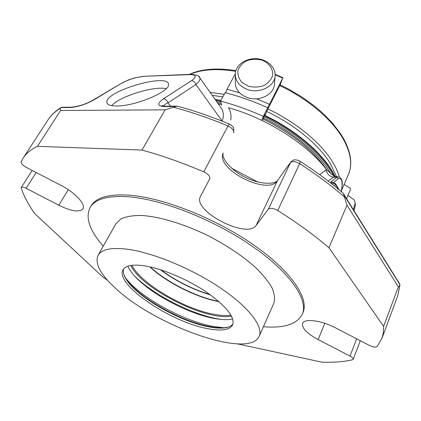 <?xml version="1.0" encoding="UTF-8"?>
<svg xmlns="http://www.w3.org/2000/svg" width="421" height="421" viewBox="0 0 421 421"><rect width="100%" height="100%" fill="white"/><g stroke="black" fill="none" stroke-linecap="round" stroke-linejoin="round"><path stroke-width="0.63" d="M209.984 294.553C192.239 289.106 175.889 280.886 160.938 269.882M231.487 316.087C206.727 321.433 141.298 288.527 130.826 265.462M230.95 315.103C226.287 315.855 220.467 315.555 213.5 314.213C183.793 308.851 140.63 283.301 131.936 265.304M134.467 275.944C152.886 294.363 189.96 313.556 216.91 318.713L220.904 319.413M149.797 266.846C166.363 282.423 196.681 297.673 219.067 301.683M150.239 266.946C166.853 282.302 196.491 297.205 218.72 301.383M210.542 294.953C192.334 289.416 175.583 280.991 160.28 269.677M354.024 210.7L355.34 205.322L355.266 204.259M248.295 86.173L241.928 82.395C238.833 78.785 237.502 74.817 237.933 70.486C239.486 66.35 242.475 63.076 246.906 60.671C251.858 59.072 256.894 58.903 262.02 60.161C269.198 63.071 273.387 69.144 272.587 75.627C271.124 79.822 268.161 83.169 263.688 85.652C258.647 87.315 253.516 87.489 248.295 86.173M353.419 209.732L355.177 203.001L354.319 199.986L353.356 199.291M247.316 89.436C239.133 86.11 235.123 80.8 235.286 73.507C235.965 64.745 246.232 57.819 256.952 58.714C267.688 59.466 276.297 67.865 275.008 76.611C274.008 86.884 259.031 93.904 247.316 89.436M274.576 82.979L274.45 84.816C273.461 94.999 258.704 101.956 247.159 97.519C239.096 94.225 235.144 88.963 235.307 81.727L235.292 75.769M235.255 73.985L226.998 89.247C226.598 91.22 225.982 92.362 225.14 92.673L220.562 101.14L221.704 105.255M275.129 74.775L282.754 78.059L269.487 104.245L256.615 98.803M239.57 92.799L226.998 89.247M225.14 92.673C239.196 96.246 253.384 101.272 267.714 107.744L269.487 104.245M267.714 107.744L263.33 116.396C248.922 109.876 234.665 104.787 220.562 101.14M282.754 78.059L280.223 84.647L267.246 110.281L264.983 115.465M261.841 120.38L263.33 116.396M264.599 115.38L262.078 120.495M264.798 115.375L265.177 114.375L264.651 115.407M344.099 184.498L350.151 188.04L350.588 189.155L346.52 198.68M334.442 183.009L334.027 183.114L335.563 184.577L335.469 183.593M332.916 182.919L331.401 181.525L336.758 177.346L338.273 178.783C340.899 177.788 342.173 179.851 342.105 184.966L341.336 191.702M170.531 106.197L167.979 102.877C167.021 100.387 165.506 99.035 163.443 98.819C156.849 103.555 157.212 106.15 164.537 106.592L165.353 106.25C162.406 105.85 161.338 105.582 162.148 105.455L163.711 106.145C163.748 105.245 165.169 104.155 167.979 102.877L195.907 84.553C195.012 82.132 193.549 80.837 191.508 80.664C196.923 76.706 196.381 74.685 189.887 74.617L191.129 74.328M343.447 193.765L346.993 205.232L398.345 286.854L399.929 285.333L399.687 283.88L343.183 193.307M70.128 107.502L60.95 107.587L61.861 107.287L70.96 107.192L70.128 107.502C77.643 106.971 85.479 104.487 93.636 100.051L92.925 100.203C85.705 104.234 78.385 106.56 70.96 107.192L71.712 107.176M93.636 100.051L121.143 83.447M198.828 76.559L199.896 77.938C200.364 79.716 199.033 81.921 195.907 84.553L222.051 120.953C223.983 116.759 223.814 112.612 221.541 108.518L199.901 77.943C199.743 75.948 196.623 74.749 190.524 74.349L144.108 76.28M60.95 107.587L60.292 108.355L60.603 110.486L165.132 109.828L177.157 106.108M116.68 105.992C110.276 105.976 106.997 104.708 106.839 102.177C105.645 90.789 169.347 72.544 168.484 84.547C170.037 91.573 134.994 106.292 116.68 105.992M165.132 109.828L141.982 150.071C161.806 155.465 182.409 162.732 203.785 171.873C208.269 174.12 210.279 176.373 209.816 178.63L200.485 196.449C191.839 210.747 246.99 239.444 256.1 225.456L268.314 209.205L290.785 161.996M346.993 205.232L328.938 247.722C314.098 235.05 297.031 222.651 277.728 210.526C273.361 208.148 270.224 207.706 268.314 209.205M328.938 247.722L383.605 326.375L398.345 286.854M237.681 343.899L321.907 362.186C333.279 362.602 343.452 361.813 352.43 359.813L353.193 359.297C353.356 358.408 352.293 357.34 350.004 356.087L318.15 339.584C306.898 333.437 301.71 328.048 302.583 323.423C304.167 318.192 321.397 320.334 335.695 327.927L369.412 345.425C373.117 347.141 375.69 347.541 377.132 346.625L382.136 337.8L383.32 332.8L383.605 326.375M60.603 110.486L37.453 146.334C30.954 149.45 26.176 153.386 23.113 158.154L21.118 161.822C20.982 163.443 22.723 165.3 26.339 167.384L60.977 185.361C75.154 192.565 86.052 204.522 82.905 208.853C79.348 212.531 71.317 211.326 58.814 205.238L26.139 188.308C23.581 187.066 21.96 186.792 21.266 187.498L21.239 188.271C24.002 196.454 28.565 204.953 34.917 213.773L102.777 276.955L107.487 280.233M37.453 146.334L141.982 150.071M302.299 314.24L302.973 312.65C309.346 298.484 291.332 271.166 253.426 244.775C215.626 218.399 163.537 197.838 129.894 195.212C108.96 193.818 95.983 197.423 90.968 206.022L90.094 207.511C95.088 198.949 108.055 195.381 128.989 196.812C162.632 199.501 214.763 220.104 252.621 246.48C290.585 272.866 308.651 300.131 302.299 314.24C297.073 324.238 284.112 328.406 263.409 326.749M328.08 180.967L333.574 177.173L336.758 177.346L337.926 176.804L334.979 176.652L333.574 177.173C329.801 176.531 327.249 174.162 325.912 170.068L326.501 169.674L333.258 175.52M319.634 174.641L325.912 170.068M333.758 176.12C323.333 155.654 296 131.878 263.767 116.643M220.757 101.84L216.194 100.956M230.782 120.027C231.461 115.575 230.697 111.476 228.492 107.723C266.672 118.18 307.656 144.419 326.501 169.674M330.795 173.631C319.471 154.133 293.437 132.241 263.23 117.933M221.178 103.356L217.347 102.587M327.285 170.594C313.898 150.844 292.411 133.625 262.825 118.927M221.525 104.608L218.973 104.082M123.863 274.455L125.384 277.55C135.367 295.416 178.599 320.576 208.242 326.343C214.857 327.701 220.451 328.143 225.03 327.664L228.419 327.038M123.642 268.924C122.827 271.519 123.506 274.681 125.684 278.413C135.536 296.031 178.293 320.918 207.585 326.622C214.115 327.97 219.641 328.406 224.156 327.938C228.45 327.459 231.397 326.122 232.992 323.917M206.706 328.469C169.674 321.555 114.359 283.959 123.048 269.819C125.542 265.483 132.704 264.156 144.535 265.851C162.08 268.556 187.882 279.47 206.864 292.374C226.519 306.42 235.107 317.271 232.629 324.928C229.529 330.164 220.888 331.343 206.706 328.469M128.131 249.327C153.591 252.837 192.292 268.914 220.73 288.175C249.237 307.446 263.614 326.791 259.162 336.321C248.99 359.818 153.265 325.049 114.244 287.09C100.045 273.792 94.657 263.199 98.082 255.305C101.593 249.227 111.607 247.232 128.131 249.327M98.082 255.305L115.917 223.746L120.906 218.92C125.942 216.599 132.673 215.441 141.109 215.441C159.201 216.457 184.256 223.951 208.705 236.007C227.193 245.654 242.77 256.105 255.431 267.372C262.825 274.624 268.351 281.433 272.008 287.801C274.534 293.774 275.15 298.899 273.866 303.183L259.162 336.321M103.234 246.19C89.562 230.561 85.179 217.668 90.094 207.511M166.158 88.694C154.054 85.731 119.938 96.309 111.633 105.639M280.139 84.816L288.964 89.305L301.725 96.909L313.482 105.318L318.897 109.755L323.959 114.307L332.911 123.648L340.152 133.099L343.094 137.804C351.019 152.013 352.787 164.264 348.404 174.547C352.661 164.685 350.872 152.734 343.031 138.688C332.101 119.553 307.904 98.867 279.755 85.574M235.66 71.312C216.836 68.344 201.617 69.36 190.008 74.37M339.368 177.046C338.052 172.257 335.805 167.253 332.616 162.022C321.26 143.172 296.505 122.5 267.919 108.96M224.251 94.33L210.142 92.409M336.532 176.731L330.285 163.459C319.086 145.003 294.805 124.779 266.788 111.497M222.862 96.888L212.242 95.372M338.952 189.155L339.131 189.834M338.568 189.366L335.563 184.577L334.116 185.719M341.52 191.855L342.105 184.966M332.99 182.925L338.273 178.783M332.427 184.366L334.027 183.114L332.701 182.909M332.285 183.009C330.817 182.835 330.522 182.34 331.401 181.525M342.294 185.045C342.562 179.899 341.105 177.152 337.926 176.804L338.763 176.857M343.583 194.439L399.913 284.638M189.887 74.617L143.508 76.301L134.431 77.943L128.926 79.758L121.443 83.269L92.925 100.203M142.866 76.559C135.936 77.175 129.036 79.359 122.153 83.105M163.443 98.819L191.508 80.664M176.752 106.134L166.137 106.239M164.537 106.592L176.041 106.481M173.884 107.36C191.444 112.033 209.479 118.238 227.977 125.979L229.487 124.163M203.785 171.873L227.977 125.979C232.324 128.163 234.213 130.468 233.634 132.904L233.76 128.216C234.118 127.389 229.74 123.863 229.329 124.1C211.542 116.664 194.149 110.66 177.157 106.097M343.194 193.297C330.443 182.267 316.108 171.61 300.189 161.338L299.647 163.632C295.416 161.306 292.316 160.99 290.348 162.695L277.797 180.109M256.1 225.456L277.407 180.741C267.94 195.881 215.605 169.316 223.088 153.155M223.177 152.976C221.22 158.564 231.076 170.368 245.464 177.409C259.72 184.682 275.245 184.561 277.639 180.33L290.585 162.269C292.742 160.285 294.268 159.485 295.174 159.859C297.442 160.043 299.11 160.538 300.189 161.338L299.973 161.201M277.728 210.526L299.647 163.632C316.192 174.294 331.017 185.324 344.125 196.723M399.776 285.664L397.619 296.142L381.858 338.589M60.582 107.829C55.114 111.339 50.852 115.465 47.789 120.195C50.715 115.659 54.883 111.712 60.292 108.355M324.791 323.312L318.15 339.584M350.004 356.087L356.671 338.816M26.139 188.308L36.185 172.494M68.27 189.676L58.814 205.238M231.618 168.226L257.768 181.988M215.405 99.845L220.73 100.835M264.23 115.722C297.215 131.305 324.965 155.833 334.874 176.625M355.34 205.322L355.177 203.001M354.319 199.986L347.925 195.391M275.008 76.611L274.45 84.816M189.376 74.396C201.159 68.923 216.657 67.66 235.865 70.607M341.736 189.966L348.404 174.547M282.965 77.69L275.123 74.317M339.242 189.934L335.6 183.803L334.269 182.998L332.374 182.951M399.929 285.354L397.619 296.142M360.318 340.71L353.193 359.297M32.18 170.416L21.266 187.498M47.789 120.195L23.113 158.154M334.984 176.652L333.264 175.52M221.541 108.513L219.183 105.187M215.084 99.388L220.93 100.456M264.441 115.307C297.579 130.957 325.38 155.649 335.148 176.657M264.693 115.328C276.45 120.964 287.306 127.474 297.268 134.857M224.156 327.938L225.03 327.664M125.684 278.413L125.384 277.55M225.109 327.812L224.593 327.801M223.83 327.775L211.942 326.228C182.498 320.402 141.866 298.231 126.011 278.576M125.216 277.571L125.537 277.981M232.65 318.823C228.461 320.107 221.878 319.897 212.905 318.202C196.165 314.782 177.851 307.02 157.964 294.916C147.724 288.448 138.014 280.091 134.099 275.529C131.005 271.898 128.947 268.772 127.937 266.161M106.839 102.177L107.323 103.598"/></g></svg>
